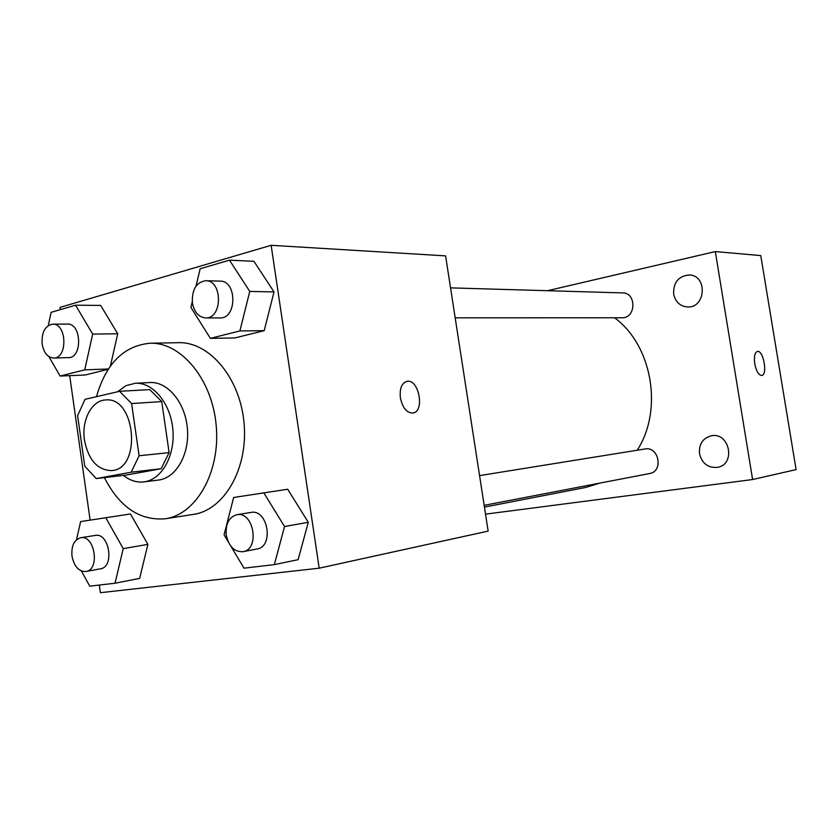 <?xml version="1.0" encoding="UTF-8"?>
<svg xmlns="http://www.w3.org/2000/svg" width="838" height="838" viewBox="0 0 838 838"><rect width="100%" height="100%" fill="white"/><g stroke="black" fill="none" stroke-linecap="round" stroke-linejoin="round"><path stroke-width="1.26" d="M84.46 440.18C81.328 420.425 91.614 400.375 105.525 399.967C135.704 396.144 142.062 469.123 111.674 470.579C97.564 470.233 88.493 460.104 84.46 440.18M96.265 478.582L131.168 472.213L139.098 455.757L131.618 403.549L119.593 391.294L85.026 399.338L77.609 415.627L84.764 466.148L96.265 478.582L126.444 475.02L161.189 468.714L131.168 472.213M161.189 468.714L169.108 452.614L161.734 401.601L149.793 389.628L119.593 391.294M123.364 475.376C129.838 480.509 136.667 482.678 143.885 481.892C161.566 479.944 175.278 455.851 172.879 429.674C170.711 403.476 153.05 382.118 135.295 383.259L125.878 385.69L117.55 391.775M135.295 383.259L149.929 382.537C167.642 381.405 185.24 402.512 187.377 428.417C189.755 454.29 176.064 478.121 158.424 480.069L143.885 481.892M161.734 401.601L131.618 403.549M169.108 452.614L139.098 455.757M96.496 396.667C105.976 363.545 123.835 345.738 150.065 343.234C181.259 342.103 212.391 379.614 216.235 425.903C220.446 472.15 196.27 514.48 165.348 518.753C139.873 520.88 119.551 507.168 104.383 477.618M150.065 343.234L178.452 342.679C209.479 341.569 240.338 378.231 244.088 423.473C248.216 468.683 224.165 510.133 193.4 514.396L165.348 518.753M192.248 301.837L190.917 307.399L210.359 338.353L234.829 337.944L264.19 330.675L274.026 291.928L253.914 261.299L229.476 260.168L200.177 268.736L196.008 286.125M230.911 546.25L243.994 568.174L274.34 564.623L298.119 559.679L308.279 522.304L287.685 489.245L233.645 497.489L224.081 534.812L228.114 541.558M99.313 585.06L100.392 592.696L319.184 568.185L271.135 245.304L60.022 307.378L60.346 309.641M69.69 375.654L90.116 520.094M48.887 356.579L60.095 376.053L84.732 369.872L92.683 334.09L117.718 333.786L110.375 366.133L117.718 333.786L100.675 305.42L75.546 305.2L51.108 312.344L48.29 325.542M85.183 375.005L108.196 369.307L85.183 375.005L60.095 376.053M81.391 570.971L89.76 586.181L115.026 583.227L139.663 578.367L147.886 544.375L130.466 513.977L80.637 521.582L76.488 539.787M319.184 568.185L488.145 531.103L445.596 255.873L271.135 245.304M400.375 397.893C399.485 388.549 401.706 383.029 407.027 381.321C419.01 378.682 425.055 411.825 412.809 413.04C406.713 412.925 402.565 407.876 400.375 397.893M406.786 381.363L407.017 381.321C418.895 378.692 425.044 411.479 412.956 413.019M614.537 317.77C652.194 345.266 663.424 409.792 637.215 450.236M599.945 483.076L585.594 487.465L484.437 507.095M450.551 287.874L622.655 292.902C636.702 292.682 636.042 318.409 622.047 317.77L455.181 317.832M479.566 475.617L645.051 448.969C658.919 446.078 663.675 471.48 649.628 473.533L484.165 505.335M485.527 514.144L752.608 479.535L715.317 251.578L547.497 290.702M673.647 294.096C675.438 301.994 680.079 306.289 687.569 306.97C705.984 308.07 707.681 275.157 689.171 274.958C678.455 276.069 673.281 282.448 673.647 294.096M699.5 453.725C702.097 463.571 708.11 468.107 717.527 467.353C736.026 464.482 729.73 432.02 711.441 435.77C702.789 438.106 698.808 444.098 699.5 453.725M752.608 479.535L796.1 469.594L760.768 255.59L715.317 251.578M754.745 363.755C753.854 356.632 754.745 352.526 757.426 351.436C763.428 349.949 767.912 375.047 761.711 375.455C758.62 375.141 756.295 371.234 754.745 363.755M757.363 351.447L757.416 351.447C763.397 349.949 767.901 374.921 761.742 375.445M115.026 583.227L123.238 548.628L105.714 517.633M80.658 537.745L95.228 535.419C109.307 532.277 114.796 567.054 100.476 568.813L85.947 571.506C78.824 571.663 74.173 566.551 71.984 556.16C71.199 545.957 74.09 539.819 80.658 537.745C94.757 534.581 100.288 569.746 85.947 571.506M139.663 578.367L147.886 544.375L123.238 548.628M147.886 544.375L130.466 513.977M274.34 564.623L284.532 526.515L263.75 492.744M236.819 514.721L250.981 512.437C267.825 508.718 274.236 546.659 257.119 548.974L243.01 551.687C234.399 552.043 228.816 546.502 226.26 535.063C225.412 523.897 228.931 517.109 236.819 514.721C253.736 510.981 260.199 549.361 243.01 551.687M298.119 559.679L308.279 522.304L284.532 526.515M308.279 522.304L287.685 489.245M92.683 334.09L75.546 305.2M52.668 324.149L67.449 324.076C81.653 323.154 82.658 358.088 68.423 357.617L53.674 358.046C47.672 357.512 43.827 352.861 42.141 344.083C41.491 332.372 44.99 325.72 52.668 324.149C66.893 323.206 67.93 358.517 53.674 358.046M117.718 333.786L100.675 305.42M108.416 368.971L84.732 369.872M210.359 338.353L239.898 330.937L249.766 291.415L229.476 260.168M205.739 280.709L220.164 281.128C237.175 280.688 236.976 318.901 220.017 317.927L205.614 317.927C198.648 317.225 194.238 312.218 192.384 302.906C191.755 289.676 196.207 282.27 205.739 280.709C222.803 280.248 222.625 318.911 205.614 317.927M234.829 337.944L264.19 330.675L274.026 291.928L249.766 291.415M274.026 291.928L253.914 261.299M264.19 330.675L239.898 330.937"/></g></svg>
